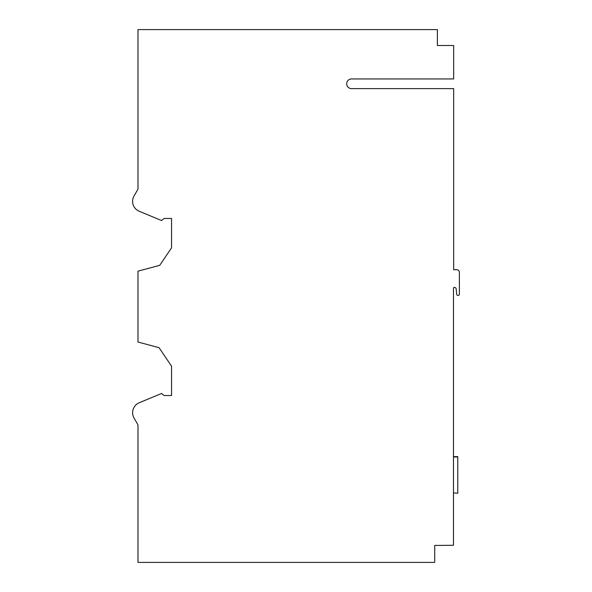 <?xml version="1.0" encoding="UTF-8"?>
<svg xmlns="http://www.w3.org/2000/svg" width="592" height="592" viewBox="0 0 592 592"><rect width="100%" height="100%" fill="white"/><g stroke="black" fill="none" stroke-linecap="round" stroke-linejoin="round"><path stroke-width="0.89" d="M134.058 407.333A10.73 10.73 0 0 0 134.058 418.063L137.988 424.871L137.988 562.4L434.698 562.4L434.698 545.439L453.479 545.276L453.479 287.823A1.613 1.613 0 0 1 456.151 288.859L456.706 294.261A1.339 1.339 0 0 0 458.112 295.46A1.339 1.339 0 0 0 459.385 294.12L459.385 272.394A2.686 2.686 0 0 0 456.698 269.708L453.657 269.708L453.657 88.63L351.537 88.63A4.84 4.84 0 0 1 346.697 83.79A4.84 4.84 0 0 1 351.537 78.951L453.657 78.951L453.657 45.517L437.384 45.517L437.384 29.6L137.988 29.6L137.988 189.129L134.058 195.93A10.73 10.73 0 0 0 139.209 211.248L161.579 220.535L164.043 218.47L171.554 218.47L171.554 247.804L159.729 265.334L137.988 271.166L137.988 342.028L159.063 347.682L171.554 366.189L171.554 395.53L164.043 395.53L161.579 393.465L139.209 402.752A10.523 10.523 0 0 0 134.058 407.333M453.479 504.761L453.479 527.753M453.479 492.907L457.771 493.262L453.479 492.907L453.479 456.624L457.771 456.624L457.771 492.907M453.657 268.043L453.657 269.708M457.771 456.98L453.479 456.98"/></g></svg>
